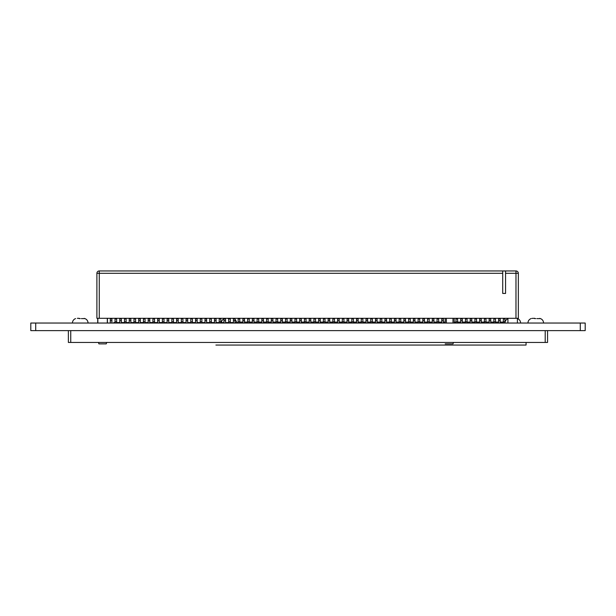 <?xml version="1.0" encoding="UTF-8"?>
<svg xmlns="http://www.w3.org/2000/svg" width="616" height="616" viewBox="0 0 616 616"><rect width="100%" height="100%" fill="white"/><g stroke="black" fill="none" stroke-linecap="round" stroke-linejoin="round"><path stroke-width="0.92" d="M30.8 330.615L30.8 323.038L30.8 330.615L585.2 330.615L585.2 323.038L585.2 330.615L585.2 323.038L580.28 323.038L580.28 330.615M30.8 323.038L580.28 323.038M531.023 330.615L536.782 330.615M540.971 330.615L540.494 330.615M75.506 330.615L84.977 330.615M68.376 330.615L547.57 330.615L547.57 342.45L68.376 342.45L68.376 330.615L68.376 342.45M497.143 330.615L493.863 330.615M97.721 330.615L118.811 330.615M498.598 330.615L500.207 330.615M489.127 330.615L490.736 330.615M479.656 330.615L481.265 330.615M470.185 330.615L471.794 330.615M460.714 330.615L462.323 330.615M441.772 330.615L445.183 330.615M432.301 330.615L433.91 330.615M422.83 330.615L424.439 330.615M413.359 330.615L414.968 330.615M403.888 330.615L405.497 330.615M394.417 330.615L396.026 330.615M384.946 330.615L386.555 330.615M375.475 330.615L377.084 330.615M366.004 330.615L367.613 330.615M356.533 330.615L358.142 330.615M347.062 330.615L348.671 330.615M337.591 330.615L339.2 330.615M328.12 330.615L329.729 330.615M318.649 330.615L320.258 330.615M309.178 330.615L310.787 330.615M116.64 330.615L301.316 330.615M115.03 330.615L111.904 330.615M124.501 330.615L121.375 330.615M133.972 330.615L130.846 330.615M143.443 330.615L140.317 330.615M152.914 330.615L149.788 330.615M162.385 330.615L159.259 330.615M171.856 330.615L168.73 330.615M181.327 330.615L178.201 330.615M190.798 330.615L187.672 330.615M200.269 330.615L197.143 330.615M209.74 330.615L206.614 330.615M219.211 330.615L216.085 330.615M228.682 330.615L225.556 330.615M238.153 330.615L235.027 330.615M247.624 330.615L244.498 330.615M257.095 330.615L253.969 330.615M266.566 330.615L263.44 330.615M437.037 330.615L438.646 330.615M418.095 330.615L419.704 330.615M408.624 330.615L410.233 330.615M399.153 330.615L400.762 330.615M389.682 330.615L391.291 330.615M380.211 330.615L381.82 330.615M370.74 330.615L372.349 330.615M361.269 330.615L362.878 330.615M351.798 330.615L353.407 330.615M342.327 330.615L343.936 330.615M332.856 330.615L334.465 330.615M323.385 330.615L324.994 330.615M313.914 330.615L315.523 330.615M304.443 330.615L306.052 330.615M294.972 330.615L291.853 330.615M285.501 330.615L282.382 330.615M276.037 330.615L272.911 330.615M427.566 330.615L429.175 330.615M503.334 330.615L504.943 330.615M484.392 330.615L486.001 330.615M474.921 330.615L476.53 330.615M465.45 330.615L467.059 330.615M455.979 330.615L457.588 330.615M299.707 330.615L296.589 330.615M290.236 330.615L287.118 330.615M280.765 330.615L277.647 330.615M271.302 330.615L268.176 330.615M261.831 330.615L258.705 330.615M252.36 330.615L249.234 330.615M242.889 330.615L239.763 330.615M233.418 330.615L230.292 330.615M223.947 330.615L220.821 330.615M214.476 330.615L211.35 330.615M205.005 330.615L201.879 330.615M195.534 330.615L192.408 330.615M186.063 330.615L182.937 330.615M176.592 330.615L173.466 330.615M167.121 330.615L163.995 330.615M157.65 330.615L154.524 330.615M148.179 330.615L145.053 330.615M138.708 330.615L135.582 330.615M129.237 330.615L126.111 330.615M110.295 330.615L107.43 330.615M547.57 330.615L547.57 342.45M453.468 342.45L452.991 343.867L445.183 343.867M106.722 342.45L106.245 343.867L98.906 343.867L98.437 342.45M454.177 323.038L454.177 318.303M445.183 323.038L445.183 318.303L445.183 323.038M97.721 323.038L97.721 318.303M107.43 323.038L107.43 318.303M515.977 318.303L96.897 318.303L96.897 273.312A2.364 2.364 153.4 0 1 99.261 270.948L502.718 270.948L502.718 273.312L502.718 270.948L515.977 270.948L515.977 273.312L505.559 273.312L505.559 270.948L515.977 270.948A2.364 2.364 153.4 0 1 518.341 273.312L518.341 318.303L515.977 318.303L515.977 273.312L518.341 273.312L518.341 318.303M112.52 270.948L109.679 270.948L112.52 270.948M117.256 270.948L114.414 270.948L117.256 270.948M121.991 270.948L119.15 270.948L121.991 270.948M126.727 270.948L123.885 270.948L126.727 270.948M131.462 270.948L128.621 270.948L131.462 270.948M136.198 270.948L133.356 270.948L136.198 270.948M140.933 270.948L138.092 270.948L140.933 270.948M145.669 270.948L142.827 270.948L145.669 270.948M150.404 270.948L147.563 270.948L150.404 270.948M155.14 270.948L152.298 270.948L155.14 270.948M159.875 270.948L157.034 270.948L159.875 270.948M164.611 270.948L161.769 270.948L164.611 270.948M169.346 270.948L166.505 270.948L169.346 270.948M174.082 270.948L171.24 270.948L174.082 270.948M178.817 270.948L175.976 270.948L178.817 270.948M183.553 270.948L180.711 270.948L183.553 270.948M188.288 270.948L185.447 270.948L188.288 270.948M193.024 270.948L190.182 270.948L193.024 270.948M197.759 270.948L194.918 270.948L197.759 270.948M202.495 270.948L199.653 270.948L202.495 270.948M207.23 270.948L204.389 270.948L207.23 270.948M211.966 270.948L209.124 270.948L211.966 270.948M216.701 270.948L213.86 270.948L216.701 270.948M221.437 270.948L218.595 270.948L221.437 270.948M226.172 270.948L223.331 270.948L226.172 270.948M230.908 270.948L228.066 270.948L230.908 270.948M235.643 270.948L232.802 270.948L235.643 270.948M240.379 270.948L237.537 270.948L240.379 270.948M245.114 270.948L242.273 270.948L245.114 270.948M249.85 270.948L247.008 270.948L249.85 270.948M254.585 270.948L251.744 270.948L254.585 270.948M259.321 270.948L256.479 270.948L259.321 270.948M264.056 270.948L261.215 270.948L264.056 270.948M268.792 270.948L265.95 270.948L268.792 270.948M273.527 270.948L270.686 270.948L273.527 270.948M278.263 270.948L275.421 270.948L278.263 270.948M282.998 270.948L280.157 270.948L282.998 270.948M287.734 270.948L284.892 270.948L287.734 270.948M292.461 270.948L289.62 270.948L292.461 270.948M297.197 270.948L294.356 270.948L297.197 270.948M301.932 270.948L299.091 270.948L301.932 270.948M306.668 270.948L303.827 270.948L306.668 270.948M311.403 270.948L308.562 270.948L311.403 270.948M316.139 270.948L313.298 270.948L316.139 270.948M320.874 270.948L318.033 270.948L320.874 270.948M325.61 270.948L322.769 270.948L325.61 270.948M330.345 270.948L327.504 270.948L330.345 270.948M335.081 270.948L332.24 270.948L335.081 270.948M339.816 270.948L336.975 270.948L339.816 270.948M344.552 270.948L341.711 270.948L344.552 270.948M349.287 270.948L346.446 270.948L349.287 270.948M354.023 270.948L351.182 270.948L354.023 270.948M358.758 270.948L355.917 270.948L358.758 270.948M363.494 270.948L360.653 270.948L363.494 270.948M368.229 270.948L365.388 270.948L368.229 270.948M372.965 270.948L370.124 270.948L372.965 270.948M377.7 270.948L374.859 270.948L377.7 270.948M382.436 270.948L379.595 270.948L382.436 270.948M387.171 270.948L384.33 270.948L387.171 270.948M391.907 270.948L389.066 270.948L391.907 270.948M396.642 270.948L393.801 270.948L396.642 270.948M401.378 270.948L398.537 270.948L401.378 270.948M406.113 270.948L403.272 270.948L406.113 270.948M410.849 270.948L408.008 270.948L410.849 270.948M415.584 270.948L412.743 270.948L415.584 270.948M420.32 270.948L417.479 270.948L420.32 270.948M425.055 270.948L422.214 270.948L425.055 270.948M429.791 270.948L426.95 270.948L429.791 270.948M434.526 270.948L431.685 270.948L434.526 270.948M439.262 270.948L436.421 270.948L439.262 270.948M443.997 270.948L441.156 270.948L443.997 270.948M458.204 270.948L455.363 270.948L458.204 270.948M462.939 270.948L460.098 270.948L462.939 270.948M467.675 270.948L464.834 270.948L467.675 270.948M472.41 270.948L469.569 270.948L472.41 270.948M477.146 270.948L474.305 270.948L477.146 270.948M481.881 270.948L479.04 270.948L481.881 270.948M486.617 270.948L483.776 270.948L486.617 270.948M491.352 270.948L488.511 270.948L491.352 270.948M496.088 270.948L493.247 270.948L496.088 270.948M500.823 270.948L497.982 270.948L500.823 270.948M505.559 270.948L505.559 293.439L502.718 293.439L505.559 293.439L505.559 273.312M502.718 293.439L502.718 273.312L500.823 273.312M103.811 270.948L447.832 270.948M451.528 270.948L511.426 270.948M497.982 273.312L496.088 273.312M493.247 273.312L491.352 273.312M488.511 273.312L486.617 273.312M483.776 273.312L481.881 273.312M479.04 273.312L477.146 273.312M474.305 273.312L472.41 273.312M469.569 273.312L467.675 273.312M464.834 273.312L462.939 273.312M460.098 273.312L458.204 273.312M455.363 273.312L453.892 273.312M507.923 323.038L507.923 318.303L507.923 323.038M517.394 323.038L517.394 318.303M446.361 323.038L446.361 318.303M452.991 323.038L452.991 318.303M97.844 323.038L97.844 318.303M107.315 323.038L107.315 318.303M503.334 321.852L503.334 318.303L503.334 323.038L503.334 318.888L503.334 323.038L503.334 321.852L504.943 321.852L504.943 318.303M504.943 323.038L504.943 321.852M493.863 321.852L493.863 318.303L493.863 323.038L493.863 318.888L493.863 323.038L493.863 321.852L495.472 321.852L495.472 318.303M484.392 321.852L484.392 318.303L484.392 323.038L484.392 318.888L484.392 323.038L484.392 321.852L486.001 321.852L486.001 318.303M474.921 321.852L474.921 318.303L474.921 323.038L474.921 318.888L474.921 323.038L474.921 321.852L476.53 321.852L476.53 318.303M465.45 321.852L465.45 318.303L465.45 323.038L465.45 318.888L465.45 323.038L465.45 321.852L467.059 321.852L467.059 318.303M455.979 321.852L455.979 318.303L455.979 323.038L455.979 318.888L455.979 323.038L455.979 321.852L457.588 321.852L457.588 318.303M437.037 321.852L437.037 318.303L437.037 323.038L437.037 318.888L437.037 323.038L437.037 321.852L438.646 321.852L438.646 318.303M427.566 321.852L427.566 318.303L427.566 323.038L427.566 318.888L427.566 323.038L427.566 321.852L429.175 321.852L429.175 318.303M418.095 321.852L418.095 318.303L418.095 323.038L418.095 318.888L418.095 323.038L418.095 321.852L419.704 321.852L419.704 318.303M495.472 323.038L495.472 321.852M486.001 323.038L486.001 321.852M476.53 323.038L476.53 321.852M467.059 323.038L467.059 321.852M457.588 323.038L457.588 321.852M438.646 323.038L438.646 321.852M429.175 323.038L429.175 321.852M419.704 323.038L419.704 321.852M498.598 320.666L498.598 323.038L498.598 318.888L498.598 323.038L498.598 320.666L500.207 320.666L500.207 318.303M500.207 323.038L500.207 320.666M490.736 323.038L490.736 318.303M489.127 320.666L489.127 323.038L489.127 318.888L489.127 323.038L489.127 320.666L490.736 320.666M489.127 318.888L489.127 318.303L489.127 318.888L490.736 318.888M481.265 323.038L481.265 318.303M479.656 320.666L479.656 323.038L479.656 318.888L479.656 323.038L479.656 320.666L481.265 320.666M479.656 318.888L479.656 318.303L479.656 318.888L481.265 318.888M471.794 323.038L471.794 318.303M470.185 320.666L470.185 323.038L470.185 318.888L470.185 323.038L470.185 320.666L471.794 320.666M470.185 318.888L470.185 318.303L470.185 318.888L471.794 318.888M462.323 323.038L462.323 318.303M460.714 320.666L460.714 323.038L460.714 318.888L460.714 323.038L460.714 320.666L462.323 320.666M460.714 318.888L460.714 318.303L460.714 318.888L462.323 318.888M443.381 323.038L443.381 318.303M441.772 320.666L441.772 323.038L441.772 318.888L441.772 323.038L441.772 320.666L443.381 320.666M441.772 318.888L441.772 318.303L441.772 318.888L443.381 318.888M433.91 323.038L433.91 318.303M432.301 320.666L432.301 323.038L432.301 318.888L432.301 323.038L432.301 320.666L433.91 320.666M432.301 318.888L432.301 318.303L432.301 318.888L433.91 318.888M424.439 323.038L424.439 318.303M422.83 320.666L422.83 323.038L422.83 318.888L422.83 323.038L422.83 320.666L424.439 320.666M422.83 318.888L422.83 318.303L422.83 318.888L424.439 318.888M414.968 323.038L414.968 318.303M413.359 320.666L413.359 323.038L413.359 318.888L413.359 323.038L413.359 320.666L414.968 320.666M413.359 318.888L413.359 318.303L413.359 318.888L414.968 318.888M408.624 321.852L408.624 318.888L408.624 323.038L408.624 318.888L408.624 323.038L408.624 321.852L410.233 321.852L410.233 318.303M410.233 323.038L410.233 321.852M408.624 318.888L408.624 318.303L408.624 318.888L410.233 318.888M399.153 321.852L399.153 318.888L399.153 323.038L399.153 318.888L399.153 323.038L399.153 321.852L400.762 321.852L400.762 318.303M400.762 323.038L400.762 321.852M399.153 318.888L399.153 318.303L399.153 318.888L400.762 318.888M389.682 321.852L389.682 318.888L389.682 323.038L389.682 318.888L389.682 323.038L389.682 321.852L391.291 321.852L391.291 318.303M391.291 323.038L391.291 321.852M389.682 318.888L389.682 318.303L389.682 318.888L391.291 318.888M380.211 321.852L380.211 318.888L380.211 323.038L380.211 318.888L380.211 323.038L380.211 321.852L381.82 321.852L381.82 318.303M381.82 323.038L381.82 321.852M380.211 318.888L380.211 318.303L380.211 318.888L381.82 318.888M370.74 321.852L370.74 318.888L370.74 323.038L370.74 318.888L370.74 323.038L370.74 321.852L372.349 321.852L372.349 318.303M372.349 323.038L372.349 321.852M370.74 318.888L370.74 318.303L370.74 318.888L372.349 318.888M361.269 321.852L361.269 318.888L361.269 323.038L361.269 318.888L361.269 323.038L361.269 321.852L362.878 321.852L362.878 318.303M362.878 323.038L362.878 321.852M361.269 318.888L361.269 318.303L361.269 318.888L362.878 318.888M351.798 321.852L351.798 318.888L351.798 323.038L351.798 318.888L351.798 323.038L351.798 321.852L353.407 321.852L353.407 318.303M353.407 323.038L353.407 321.852M351.798 318.888L351.798 318.303L351.798 318.888L353.407 318.888M403.888 320.666L403.888 323.038L403.888 318.888L403.888 323.038L403.888 320.666L405.497 320.666L405.497 318.303M394.417 320.666L394.417 323.038L394.417 318.888L394.417 323.038L394.417 320.666L396.026 320.666L396.026 318.303M384.946 320.666L384.946 323.038L384.946 318.888L384.946 323.038L384.946 320.666L386.555 320.666L386.555 318.303M375.475 320.666L375.475 323.038L375.475 318.888L375.475 323.038L375.475 320.666L377.084 320.666L377.084 318.303M366.004 320.666L366.004 323.038L366.004 318.888L366.004 323.038L366.004 320.666L367.613 320.666L367.613 318.303M356.533 320.666L356.533 323.038L356.533 318.888L356.533 323.038L356.533 320.666L358.142 320.666L358.142 318.303M347.062 320.666L347.062 323.038L347.062 318.888L347.062 323.038L347.062 320.666L348.671 320.666L348.671 318.303M405.497 323.038L405.497 320.666M396.026 323.038L396.026 320.666M386.555 323.038L386.555 320.666M377.084 323.038L377.084 320.666M367.613 323.038L367.613 320.666M358.142 323.038L358.142 320.666M348.671 323.038L348.671 320.666M342.327 321.852L342.327 318.888L342.327 323.038L342.327 318.888L342.327 323.038L342.327 321.852L343.936 321.852L343.936 318.303M343.936 323.038L343.936 321.852M342.327 318.888L342.327 318.303L342.327 318.888L343.936 318.888M332.856 321.852L332.856 318.888L332.856 323.038L332.856 318.888L332.856 323.038L332.856 321.852L334.465 321.852L334.465 318.303M334.465 323.038L334.465 321.852M332.856 318.888L332.856 318.303L332.856 318.888L334.465 318.888M323.385 321.852L323.385 318.888L323.385 323.038L323.385 318.888L323.385 323.038L323.385 321.852L324.994 321.852L324.994 318.303M324.994 323.038L324.994 321.852M323.385 318.888L323.385 318.303L323.385 318.888L324.994 318.888M313.914 321.852L313.914 318.888L313.914 323.038L313.914 318.888L313.914 323.038L313.914 321.852L315.523 321.852L315.523 318.303M315.523 323.038L315.523 321.852M313.914 318.888L313.914 318.303L313.914 318.888L315.523 318.888M304.443 321.852L304.443 318.888L304.443 323.038L304.443 318.888L304.443 323.038L304.443 321.852L306.052 321.852L306.052 318.303M306.052 323.038L306.052 321.852M304.443 318.888L304.443 318.303L304.443 318.888L306.052 318.888M294.972 321.852L294.972 318.888L294.972 323.038L294.972 318.888L294.972 323.038L294.972 321.852L296.589 321.852L296.589 318.303M296.589 323.038L296.589 321.852M294.972 318.888L294.972 318.303L294.972 318.888L296.589 318.888M285.501 321.852L285.501 318.888L285.501 323.038L285.501 318.888L285.501 323.038L285.501 321.852L287.118 321.852L287.118 318.303M287.118 323.038L287.118 321.852M285.501 318.888L285.501 318.303L285.501 318.888L287.118 318.888M276.037 321.852L276.037 318.888L276.037 323.038L276.037 318.888L276.037 323.038L276.037 321.852L277.647 321.852L277.647 318.303M277.647 323.038L277.647 321.852M276.037 318.888L276.037 318.303L276.037 318.888L277.647 318.888M266.566 321.852L266.566 318.888L266.566 323.038L266.566 318.888L266.566 323.038L266.566 321.852L268.176 321.852L268.176 318.303M268.176 323.038L268.176 321.852M266.566 318.888L266.566 318.303L266.566 318.888L268.176 318.888M337.591 320.666L337.591 323.038L337.591 318.888L337.591 323.038L337.591 320.666L339.2 320.666L339.2 318.303M328.12 320.666L328.12 323.038L328.12 318.888L328.12 323.038L328.12 320.666L329.729 320.666L329.729 318.303M318.649 320.666L318.649 323.038L318.649 318.888L318.649 323.038L318.649 320.666L320.258 320.666L320.258 318.303M309.178 320.666L309.178 323.038L309.178 318.888L309.178 323.038L309.178 320.666L310.787 320.666L310.787 318.303M299.707 320.666L299.707 323.038L299.707 318.888L299.707 323.038L299.707 320.666L301.316 320.666L301.316 318.303M290.236 320.666L290.236 323.038L290.236 318.888L290.236 323.038L290.236 320.666L291.853 320.666L291.853 318.303M280.765 320.666L280.765 323.038L280.765 318.888L280.765 323.038L280.765 320.666L282.382 320.666L282.382 318.303M271.302 320.666L271.302 323.038L271.302 318.888L271.302 323.038L271.302 320.666L272.911 320.666L272.911 318.303M339.2 323.038L339.2 320.666M329.729 323.038L329.729 320.666M320.258 323.038L320.258 320.666M310.787 323.038L310.787 320.666M301.316 323.038L301.316 320.666M291.853 323.038L291.853 320.666M282.382 323.038L282.382 320.666M272.911 323.038L272.911 320.666M257.095 321.852L257.095 318.888L257.095 323.038L257.095 318.888L257.095 323.038L257.095 321.852L258.705 321.852L258.705 318.303M258.705 323.038L258.705 321.852M257.095 318.888L257.095 318.303L257.095 318.888L258.705 318.888M247.624 321.852L247.624 318.888L247.624 323.038L247.624 318.888L247.624 323.038L247.624 321.852L249.234 321.852L249.234 318.303M249.234 323.038L249.234 321.852M247.624 318.888L247.624 318.303L247.624 318.888L249.234 318.888M238.153 321.852L238.153 318.888L238.153 323.038L238.153 318.888L238.153 323.038L238.153 321.852L239.763 321.852L239.763 318.303M239.763 323.038L239.763 321.852M238.153 318.888L238.153 318.303L238.153 318.888L239.763 318.888M228.682 321.852L228.682 318.888L228.682 323.038L228.682 318.888L228.682 323.038L228.682 321.852L230.292 321.852L230.292 318.611M230.292 323.038L230.292 321.852M228.682 318.888L228.682 318.303L228.682 318.888L230.292 318.888M219.211 321.852L219.211 318.888L219.211 323.038L219.211 318.888L219.211 323.038L219.211 321.852L220.821 321.852L220.821 318.303M220.821 323.038L220.821 321.852M219.211 318.888L219.211 318.303L219.211 318.888L220.821 318.888M209.74 321.852L209.74 318.888L209.74 323.038L209.74 318.888L209.74 323.038L209.74 321.852L211.35 321.852L211.35 318.303M211.35 323.038L211.35 321.852M209.74 318.888L209.74 318.303L209.74 318.888L211.35 318.888M200.269 321.852L200.269 318.888L200.269 323.038L200.269 318.888L200.269 323.038L200.269 321.852L201.879 321.852L201.879 318.303M201.879 323.038L201.879 321.852M200.269 318.888L200.269 318.303L200.269 318.888L201.879 318.888M190.798 321.852L190.798 318.888L190.798 323.038L190.798 318.888L190.798 323.038L190.798 321.852L192.408 321.852L192.408 318.303M192.408 323.038L192.408 321.852M190.798 318.888L190.798 318.303L190.798 318.888L192.408 318.888M181.327 321.852L181.327 318.888L181.327 323.038L181.327 318.888L181.327 323.038L181.327 321.852L182.937 321.852L182.937 318.303M182.937 323.038L182.937 321.852M181.327 318.888L181.327 318.303L181.327 318.888L182.937 318.888M171.856 321.852L171.856 318.888L171.856 323.038L171.856 318.888L171.856 323.038L171.856 321.852L173.466 321.852L173.466 318.303M173.466 323.038L173.466 321.852M171.856 318.888L171.856 318.303L171.856 318.888L173.466 318.888M162.385 321.852L162.385 318.888L162.385 323.038L162.385 318.888L162.385 323.038L162.385 321.852L163.995 321.852L163.995 318.303M163.995 323.038L163.995 321.852M162.385 318.888L162.385 318.303L162.385 318.888L163.995 318.888M152.914 321.852L152.914 318.888L152.914 323.038L152.914 318.888L152.914 323.038L152.914 321.852L154.524 321.852L154.524 318.303M154.524 323.038L154.524 321.852M152.914 318.888L152.914 318.303L152.914 318.888L154.524 318.888M143.443 321.852L143.443 318.888L143.443 323.038L143.443 318.888L143.443 323.038L143.443 321.852L145.053 321.852L145.053 318.303M145.053 323.038L145.053 321.852M143.443 318.888L143.443 318.303L143.443 318.888L145.053 318.888M133.972 321.852L133.972 318.888L133.972 323.038L133.972 318.888L133.972 323.038L133.972 321.852L135.582 321.852L135.582 318.303M135.582 323.038L135.582 321.852M133.972 318.888L133.972 318.303L133.972 318.888L135.582 318.888M124.501 321.852L124.501 318.888L124.501 323.038L124.501 318.888L124.501 323.038L124.501 321.852L126.111 321.852L126.111 318.303M126.111 323.038L126.111 321.852M124.501 318.888L124.501 318.303L124.501 318.888L126.111 318.888M115.03 321.852L115.03 318.888L115.03 323.038L115.03 318.888L115.03 323.038L115.03 321.852L116.64 321.852L116.64 318.303M116.64 323.038L116.64 321.852M115.03 318.888L115.03 318.303L115.03 318.888L116.64 318.888M261.831 320.666L261.831 323.038L261.831 318.888L261.831 323.038L261.831 320.666L263.44 320.666L263.44 318.303M252.36 320.666L252.36 323.038L252.36 318.888L252.36 323.038L252.36 320.666L253.969 320.666L253.969 318.303M242.889 320.666L242.889 323.038L242.889 318.888L242.889 323.038L242.889 320.666L244.498 320.666L244.498 318.303M233.418 320.666L233.418 323.038L233.418 318.888L233.418 323.038L233.418 320.666L235.027 320.666L235.027 318.303M223.947 320.666L223.947 323.038L223.947 318.888L223.947 323.038L223.947 320.666L225.556 320.666L225.556 318.303M214.476 320.666L214.476 323.038L214.476 318.888L214.476 323.038L214.476 320.666L216.085 320.666L216.085 318.303M205.005 320.666L205.005 323.038L205.005 318.888L205.005 323.038L205.005 320.666L206.614 320.666L206.614 318.303M195.534 320.666L195.534 323.038L195.534 318.888L195.534 323.038L195.534 320.666L197.143 320.666L197.143 318.303M186.063 320.666L186.063 323.038L186.063 318.888L186.063 323.038L186.063 320.666L187.672 320.666L187.672 318.303M176.592 320.666L176.592 323.038L176.592 318.888L176.592 323.038L176.592 320.666L178.201 320.666L178.201 318.303M167.121 320.666L167.121 323.038L167.121 318.888L167.121 323.038L167.121 320.666L168.73 320.666L168.73 318.303M157.65 320.666L157.65 323.038L157.65 318.888L157.65 323.038L157.65 320.666L159.259 320.666L159.259 318.303M148.179 320.666L148.179 323.038L148.179 318.888L148.179 323.038L148.179 320.666L149.788 320.666L149.788 318.303M138.708 320.666L138.708 323.038L138.708 318.888L138.708 323.038L138.708 320.666L140.317 320.666L140.317 318.303M129.237 320.666L129.237 323.038L129.237 318.888L129.237 323.038L129.237 320.666L130.846 320.666L130.846 318.303M119.766 320.666L119.766 323.038L119.766 318.888L119.766 323.038L119.766 320.666L121.375 320.666L121.375 318.303M110.295 320.666L110.295 323.038L110.295 318.888L110.295 323.038L110.295 320.666L111.904 320.666L111.904 318.303M263.44 323.038L263.44 320.666M253.969 323.038L253.969 320.666M244.498 323.038L244.498 320.666M235.027 323.038L235.027 320.666M225.556 323.038L225.556 320.666M216.085 323.038L216.085 320.666M206.614 323.038L206.614 320.666M197.143 323.038L197.143 320.666M187.672 323.038L187.672 320.666M178.201 323.038L178.201 320.666M168.73 323.038L168.73 320.666M159.259 323.038L159.259 320.666M149.788 323.038L149.788 320.666M140.317 323.038L140.317 320.666M130.846 323.038L130.846 320.666M121.375 323.038L121.375 320.666M111.904 323.038L111.904 320.666M500.207 322.561L502.148 322.561L502.148 323.038M115.03 322.561L113.852 322.561L113.852 323.038M116.64 322.561L119.766 322.561M121.375 322.561L124.501 322.561M126.111 322.561L129.237 322.561M130.846 322.561L133.972 322.561M135.582 322.561L138.708 322.561M140.317 322.561L143.443 322.561M145.053 322.561L148.179 322.561M149.788 322.561L152.914 322.561M154.524 322.561L157.65 322.561M159.259 322.561L162.385 322.561M163.995 322.561L167.121 322.561M168.73 322.561L171.856 322.561M173.466 322.561L176.592 322.561M178.201 322.561L181.327 322.561M182.937 322.561L186.063 322.561M187.672 322.561L190.798 322.561M192.408 322.561L195.534 322.561M197.143 322.561L200.269 322.561M201.879 322.561L205.005 322.561M206.614 322.561L209.74 322.561M211.35 322.561L214.476 322.561M216.085 322.561L219.211 322.561M220.821 322.561L223.947 322.561M225.556 322.561L228.682 322.561M230.292 322.561L233.418 322.561M235.027 322.561L238.153 322.561M239.763 322.561L242.889 322.561M244.498 322.561L247.624 322.561M249.234 322.561L252.36 322.561M253.969 322.561L257.095 322.561M258.705 322.561L261.831 322.561M263.44 322.561L266.566 322.561M268.176 322.561L271.302 322.561M272.911 322.561L276.037 322.561M277.647 322.561L280.765 322.561M282.382 322.561L285.501 322.561M287.118 322.561L290.236 322.561M291.853 322.561L294.972 322.561M296.589 322.561L299.707 322.561M301.316 322.561L304.443 322.561M306.052 322.561L309.178 322.561M310.787 322.561L313.914 322.561M315.523 322.561L318.649 322.561M320.258 322.561L323.385 322.561M324.994 322.561L328.12 322.561M329.729 322.561L332.856 322.561M334.465 322.561L337.591 322.561M339.2 322.561L342.327 322.561M343.936 322.561L347.062 322.561M348.671 322.561L351.798 322.561M353.407 322.561L356.533 322.561M358.142 322.561L361.269 322.561M362.878 322.561L366.004 322.561M367.613 322.561L370.74 322.561M372.349 322.561L375.475 322.561M377.084 322.561L380.211 322.561M381.82 322.561L384.946 322.561M386.555 322.561L389.682 322.561M391.291 322.561L394.417 322.561M396.026 322.561L399.153 322.561M400.762 322.561L403.888 322.561M405.497 322.561L408.624 322.561M410.233 322.561L413.359 322.561M414.968 322.561L418.095 322.561M419.704 322.561L422.83 322.561M424.439 322.561L427.566 322.561M429.175 322.561L432.301 322.561M433.91 322.561L437.037 322.561M438.646 322.561L441.772 322.561M443.381 322.561L445.183 322.561M454.177 322.561L455.979 322.561M457.588 322.561L460.714 322.561M462.323 322.561L465.45 322.561M467.059 322.561L470.185 322.561M471.794 322.561L474.921 322.561M476.53 322.561L479.656 322.561M481.265 322.561L484.392 322.561M486.001 322.561L489.127 322.561M490.736 322.561L493.863 322.561M495.472 322.561L498.598 322.561M80.242 318.564L79.11 318.611M81.366 318.611L84.908 318.618M84.685 318.541L84.123 318.395M535.758 318.564L534.634 318.611M536.883 318.611L540.432 318.618M540.209 318.541L539.647 318.395M531.97 318.38L534.634 318.303M502.148 322.561L502.525 322.091L500.207 322.091M498.598 322.091L495.472 322.091M493.863 322.091L490.736 322.091M489.127 322.091L486.001 322.091M484.392 322.091L481.265 322.091M479.656 322.091L476.53 322.091M474.921 322.091L471.794 322.091M470.185 322.091L467.059 322.091M465.45 322.091L462.323 322.091M460.714 322.091L457.588 322.091M455.979 322.091L454.177 322.091M445.183 322.091L443.381 322.091M441.772 322.091L438.646 322.091M437.037 322.091L433.91 322.091M432.301 322.091L429.175 322.091M427.566 322.091L424.439 322.091M422.83 322.091L419.704 322.091M418.095 322.091L414.968 322.091M413.359 322.091L410.233 322.091M408.624 322.091L405.497 322.091M403.888 322.091L400.762 322.091M399.153 322.091L396.026 322.091M394.417 322.091L391.291 322.091M389.682 322.091L386.555 322.091M384.946 322.091L381.82 322.091M380.211 322.091L377.084 322.091M375.475 322.091L372.349 322.091M370.74 322.091L367.613 322.091M369.939 322.561L369.939 322.091M366.004 322.091L362.878 322.091M361.269 322.091L358.142 322.091M356.533 322.091L353.407 322.091M351.798 322.091L348.671 322.091M347.062 322.091L343.936 322.091M342.327 322.091L339.2 322.091M337.591 322.091L334.465 322.091M332.856 322.091L329.729 322.091M328.12 322.091L324.994 322.091M323.385 322.091L320.258 322.091M318.649 322.091L315.523 322.091M313.914 322.091L310.787 322.091M309.178 322.091L306.052 322.091M304.443 322.091L301.316 322.091M299.707 322.091L296.589 322.091M294.972 322.091L291.853 322.091M290.236 322.091L287.118 322.091M285.501 322.091L282.382 322.091M280.765 322.091L277.647 322.091M276.037 322.091L272.911 322.091M271.302 322.091L268.176 322.091M266.566 322.091L263.44 322.091M261.831 322.091L258.705 322.091M257.095 322.091L253.969 322.091M252.36 322.091L249.234 322.091M247.624 322.091L244.498 322.091M242.889 322.091L239.763 322.091M229.167 318.564L228.043 318.611L229.167 318.564M225.556 318.349L226.203 318.303M232.07 318.303L233.841 318.618M215.9 345.052L526.064 345.052L526.064 342.45M229.16 345.052L219.689 345.052L229.16 345.052M512.812 345.052L503.341 345.052L512.812 345.052M35.713 323.038L35.713 330.615M70.748 330.615L70.748 342.45M545.206 342.45L545.206 330.615M502.718 273.312L99.261 273.312L99.261 318.303M96.897 318.303L96.897 273.312L99.261 273.312L99.261 270.948L502.718 270.948M503.334 318.888L504.943 318.888M493.863 318.888L495.472 318.888M484.392 318.888L486.001 318.888M474.921 318.888L476.53 318.888M465.45 318.888L467.059 318.888M455.979 318.888L457.588 318.888M437.037 318.888L438.646 318.888M427.566 318.888L429.175 318.888M418.095 318.888L419.704 318.888M498.598 318.888L500.207 318.888M403.888 318.888L405.497 318.888M394.417 318.888L396.026 318.888M384.946 318.888L386.555 318.888M375.475 318.888L377.084 318.888M366.004 318.888L367.613 318.888M356.533 318.888L358.142 318.888M347.062 318.888L348.671 318.888M337.591 318.888L339.2 318.888M328.12 318.888L329.729 318.888M318.649 318.888L320.258 318.888M309.178 318.888L310.787 318.888M299.707 318.888L301.316 318.888M290.236 318.888L291.853 318.888M280.765 318.888L282.382 318.888M271.302 318.888L272.911 318.888M261.831 318.888L263.44 318.888M252.36 318.888L253.969 318.888M242.889 318.888L244.498 318.888M233.418 318.888L235.027 318.888M223.947 318.888L225.556 318.888M214.476 318.888L216.085 318.888M205.005 318.888L206.614 318.888M195.534 318.888L197.143 318.888M186.063 318.888L187.672 318.888M176.592 318.888L178.201 318.888M167.121 318.888L168.73 318.888M157.65 318.888L159.259 318.888M148.179 318.888L149.788 318.888M138.708 318.888L140.317 318.888M129.237 318.888L130.846 318.888M119.766 318.888L121.375 318.888M110.295 318.888L111.904 318.888M79.11 318.303L77.339 318.303M88.049 323.038C87.942 320.89 86.894 319.404 84.908 318.572M75.568 318.572C73.581 319.404 72.534 320.89 72.426 323.038M543.574 323.038C543.466 320.89 542.419 319.404 540.432 318.572M531.092 318.572C529.106 319.404 528.058 320.89 527.943 323.038M504.989 323.038C505.097 320.89 506.144 319.404 508.131 318.572M517.471 318.572C519.457 319.404 520.505 320.89 520.612 323.038M221.352 323.038C221.467 320.89 222.515 319.404 224.494 318.572M235.027 319.204L236.96 322.561"/></g></svg>
